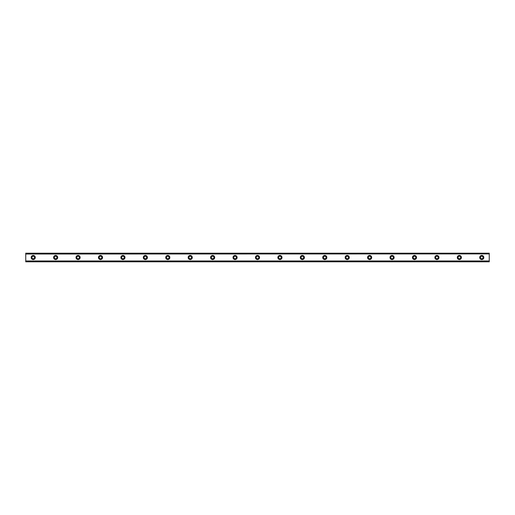 <?xml version="1.0" encoding="UTF-8"?>
<svg xmlns="http://www.w3.org/2000/svg" width="515" height="515" viewBox="0 0 515 515"><rect width="100%" height="100%" fill="white"/><g stroke="black" fill="none" stroke-linecap="round" stroke-linejoin="round"><path stroke-width="0.77" d="M33.224 258.807A1.307 1.307 0 0 1 31.917 257.5A1.307 1.307 0 0 1 33.224 256.193A1.307 1.307 0 0 1 34.537 257.5A1.307 1.307 0 0 1 33.224 258.807M481.776 258.807A1.307 1.307 0 0 1 480.463 257.5A1.307 1.307 0 0 1 481.776 256.193A1.307 1.307 0 0 1 483.083 257.5A1.307 1.307 0 0 1 481.776 258.807M459.348 258.807A1.307 1.307 0 0 1 458.041 257.5A1.307 1.307 0 0 1 459.348 256.193A1.307 1.307 0 0 1 460.655 257.5A1.307 1.307 0 0 1 459.348 258.807M436.92 258.807A1.307 1.307 0 0 1 435.613 257.5A1.307 1.307 0 0 1 436.92 256.193A1.307 1.307 0 0 1 438.226 257.5A1.307 1.307 0 0 1 436.92 258.807M414.491 258.807A1.307 1.307 0 0 1 413.185 257.5A1.307 1.307 0 0 1 414.491 256.193A1.307 1.307 0 0 1 415.798 257.5A1.307 1.307 0 0 1 414.491 258.807M392.063 258.807A1.307 1.307 0 0 1 390.756 257.5A1.307 1.307 0 0 1 392.063 256.193A1.307 1.307 0 0 1 393.37 257.5A1.307 1.307 0 0 1 392.063 258.807M369.635 258.807A1.307 1.307 0 0 1 368.328 257.5A1.307 1.307 0 0 1 369.635 256.193A1.307 1.307 0 0 1 370.948 257.5A1.307 1.307 0 0 1 369.635 258.807M347.207 258.807A1.307 1.307 0 0 1 345.9 257.5A1.307 1.307 0 0 1 347.207 256.193A1.307 1.307 0 0 1 348.52 257.5A1.307 1.307 0 0 1 347.207 258.807M324.785 258.807A1.307 1.307 0 0 1 323.472 257.5A1.307 1.307 0 0 1 324.785 256.193A1.307 1.307 0 0 1 326.092 257.5A1.307 1.307 0 0 1 324.785 258.807M302.357 258.807A1.307 1.307 0 0 1 301.05 257.5A1.307 1.307 0 0 1 302.357 256.193A1.307 1.307 0 0 1 303.663 257.5A1.307 1.307 0 0 1 302.357 258.807M279.928 258.807A1.307 1.307 0 0 1 278.621 257.5A1.307 1.307 0 0 1 279.928 256.193A1.307 1.307 0 0 1 281.235 257.5A1.307 1.307 0 0 1 279.928 258.807M257.5 258.807A1.307 1.307 0 0 1 256.193 257.5A1.307 1.307 0 0 1 257.5 256.193A1.307 1.307 0 0 1 258.807 257.5A1.307 1.307 0 0 1 257.5 258.807M235.072 258.807A1.307 1.307 0 0 1 233.765 257.5A1.307 1.307 0 0 1 235.072 256.193A1.307 1.307 0 0 1 236.379 257.5A1.307 1.307 0 0 1 235.072 258.807M212.644 258.807A1.307 1.307 0 0 1 211.337 257.5A1.307 1.307 0 0 1 212.644 256.193A1.307 1.307 0 0 1 213.95 257.5A1.307 1.307 0 0 1 212.644 258.807M190.215 258.807A1.307 1.307 0 0 1 188.908 257.5A1.307 1.307 0 0 1 190.215 256.193A1.307 1.307 0 0 1 191.529 257.5A1.307 1.307 0 0 1 190.215 258.807M167.793 258.807A1.307 1.307 0 0 1 166.48 257.5A1.307 1.307 0 0 1 167.793 256.193A1.307 1.307 0 0 1 169.1 257.5A1.307 1.307 0 0 1 167.793 258.807M145.365 258.807A1.307 1.307 0 0 1 144.052 257.5A1.307 1.307 0 0 1 145.365 256.193A1.307 1.307 0 0 1 146.672 257.5A1.307 1.307 0 0 1 145.365 258.807M122.937 258.807A1.307 1.307 0 0 1 121.63 257.5A1.307 1.307 0 0 1 122.937 256.193A1.307 1.307 0 0 1 124.244 257.5A1.307 1.307 0 0 1 122.937 258.807M100.509 258.807A1.307 1.307 0 0 1 99.202 257.5A1.307 1.307 0 0 1 100.509 256.193A1.307 1.307 0 0 1 101.816 257.5A1.307 1.307 0 0 1 100.509 258.807M78.08 258.807A1.307 1.307 0 0 1 76.774 257.5A1.307 1.307 0 0 1 78.08 256.193A1.307 1.307 0 0 1 79.387 257.5A1.307 1.307 0 0 1 78.08 258.807M55.652 258.807A1.307 1.307 0 0 1 54.345 257.5A1.307 1.307 0 0 1 55.652 256.193A1.307 1.307 0 0 1 56.959 257.5A1.307 1.307 0 0 1 55.652 258.807M33.224 255.446A2.054 2.054 0 0 0 31.17 257.5A2.054 2.054 0 0 0 33.224 259.554A2.054 2.054 0 0 0 35.284 257.5A2.054 2.054 0 0 0 33.224 255.446M481.776 255.446A2.054 2.054 0 0 0 479.716 257.5A2.054 2.054 0 0 0 481.776 259.554A2.054 2.054 0 0 0 483.83 257.5A2.054 2.054 0 0 0 481.776 255.446M459.348 255.446A2.054 2.054 0 0 0 457.288 257.5A2.054 2.054 0 0 0 459.348 259.554A2.054 2.054 0 0 0 461.401 257.5A2.054 2.054 0 0 0 459.348 255.446M436.92 255.446A2.054 2.054 0 0 0 434.866 257.5A2.054 2.054 0 0 0 436.92 259.554A2.054 2.054 0 0 0 438.973 257.5A2.054 2.054 0 0 0 436.92 255.446M414.491 255.446A2.054 2.054 0 0 0 412.438 257.5A2.054 2.054 0 0 0 414.491 259.554A2.054 2.054 0 0 0 416.545 257.5A2.054 2.054 0 0 0 414.491 255.446M392.063 255.446A2.054 2.054 0 0 0 390.01 257.5A2.054 2.054 0 0 0 392.063 259.554A2.054 2.054 0 0 0 394.123 257.5A2.054 2.054 0 0 0 392.063 255.446M369.635 255.446A2.054 2.054 0 0 0 367.581 257.5A2.054 2.054 0 0 0 369.635 259.554A2.054 2.054 0 0 0 371.695 257.5A2.054 2.054 0 0 0 369.635 255.446M347.207 255.446A2.054 2.054 0 0 0 345.153 257.5A2.054 2.054 0 0 0 347.207 259.554A2.054 2.054 0 0 0 349.267 257.5A2.054 2.054 0 0 0 347.207 255.446M324.785 255.446A2.054 2.054 0 0 0 322.725 257.5A2.054 2.054 0 0 0 324.785 259.554A2.054 2.054 0 0 0 326.838 257.5A2.054 2.054 0 0 0 324.785 255.446M302.357 255.446A2.054 2.054 0 0 0 300.297 257.5A2.054 2.054 0 0 0 302.357 259.554A2.054 2.054 0 0 0 304.41 257.5A2.054 2.054 0 0 0 302.357 255.446M279.928 255.446A2.054 2.054 0 0 0 277.875 257.5A2.054 2.054 0 0 0 279.928 259.554A2.054 2.054 0 0 0 281.982 257.5A2.054 2.054 0 0 0 279.928 255.446M257.5 255.446A2.054 2.054 0 0 0 255.446 257.5A2.054 2.054 0 0 0 257.5 259.554A2.054 2.054 0 0 0 259.554 257.5A2.054 2.054 0 0 0 257.5 255.446M235.072 255.446A2.054 2.054 0 0 0 233.018 257.5A2.054 2.054 0 0 0 235.072 259.554A2.054 2.054 0 0 0 237.125 257.5A2.054 2.054 0 0 0 235.072 255.446M212.644 255.446A2.054 2.054 0 0 0 210.59 257.5A2.054 2.054 0 0 0 212.644 259.554A2.054 2.054 0 0 0 214.703 257.5A2.054 2.054 0 0 0 212.644 255.446M190.215 255.446A2.054 2.054 0 0 0 188.162 257.5A2.054 2.054 0 0 0 190.215 259.554A2.054 2.054 0 0 0 192.275 257.5A2.054 2.054 0 0 0 190.215 255.446M167.793 255.446A2.054 2.054 0 0 0 165.733 257.5A2.054 2.054 0 0 0 167.793 259.554A2.054 2.054 0 0 0 169.847 257.5A2.054 2.054 0 0 0 167.793 255.446M145.365 255.446A2.054 2.054 0 0 0 143.305 257.5A2.054 2.054 0 0 0 145.365 259.554A2.054 2.054 0 0 0 147.419 257.5A2.054 2.054 0 0 0 145.365 255.446M122.937 255.446A2.054 2.054 0 0 0 120.877 257.5A2.054 2.054 0 0 0 122.937 259.554A2.054 2.054 0 0 0 124.991 257.5A2.054 2.054 0 0 0 122.937 255.446M100.509 255.446A2.054 2.054 0 0 0 98.455 257.5A2.054 2.054 0 0 0 100.509 259.554A2.054 2.054 0 0 0 102.562 257.5A2.054 2.054 0 0 0 100.509 255.446M78.08 255.446A2.054 2.054 0 0 0 76.027 257.5A2.054 2.054 0 0 0 78.08 259.554A2.054 2.054 0 0 0 80.134 257.5A2.054 2.054 0 0 0 78.08 255.446M55.652 255.446A2.054 2.054 0 0 0 53.599 257.5A2.054 2.054 0 0 0 55.652 259.554A2.054 2.054 0 0 0 57.712 257.5A2.054 2.054 0 0 0 55.652 255.446M25.75 253.2L489.25 253.2L25.75 253.2L489.25 253.2L25.75 253.2L25.75 261.8L489.25 261.8L25.75 261.71M25.75 261.099L489.25 261.099L489.25 261.71M489.25 261.8L25.75 261.8L489.25 261.8M25.75 253.29L489.25 253.2M489.25 253.29L489.25 253.901L25.75 253.901M25.75 254.017L489.25 253.901M489.25 254.017L489.25 260.983L25.75 260.983"/></g></svg>
